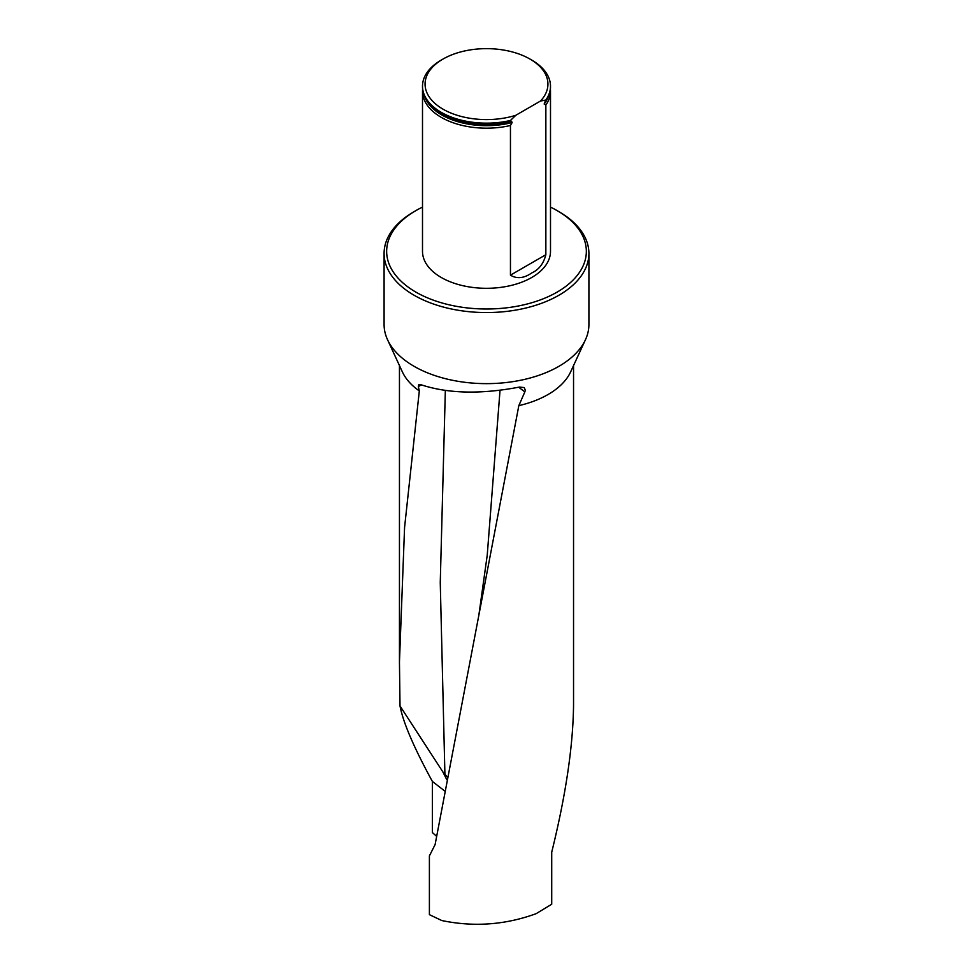 <?xml version="1.0" encoding="UTF-8"?>
<svg xmlns="http://www.w3.org/2000/svg" width="973" height="973" viewBox="0 0 973 973"><rect width="100%" height="100%" fill="white"/><g stroke="black" fill="none" stroke-linecap="round" stroke-linejoin="round"><path stroke-width="1.46" d="M422.501 207.103A99.854 57.65 0 0 0 415.897 210.594A99.854 57.65 0 0 0 415.897 292.119A99.854 57.65 0 0 0 557.103 292.119A99.854 57.65 0 0 0 557.103 210.594L558.916 211.64A102.408 59.122 180 0 1 588.908 253.442A102.408 59.122 180 0 1 558.916 295.245A102.408 59.122 180 0 1 447.312 308.064A102.408 59.122 180 0 1 384.092 253.442L384.092 324.52A102.408 59.122 0 0 0 387.546 339.735L402.384 371.917A87.047 50.255 0 0 0 419.314 390.927L404.573 527.463L399.453 661.981L400.012 705.948C403.09 722.367 413.878 747.532 432.365 781.416L432.365 832.547L436.536 836.245M573.547 365.556L573.547 705.133C573.061 746.23 565.787 795.257 551.715 852.19L551.715 904.245L536.111 913.683C505.291 924.922 473.851 927.208 441.803 920.543L429.397 914.656L429.397 855.899L435.101 844.6L518.828 405.644L524.848 391.888L518.718 387.23M446.741 779.616L442.824 771.844L447.227 776.965M444.649 790.952L432.365 781.416M400.012 705.948L442.824 771.844M421.358 384.894L418.341 386.561L418.791 384.566L420.847 384.7C448.018 393.676 480.905 394.454 519.521 387.059L524.24 387.582L525.311 390.222L524.848 391.888M443.056 59.037L441.243 60.083A63.999 36.95 180 0 0 422.501 86.208A63.999 36.95 180 0 0 510.448 120.47L515.787 115.3A61.433 35.466 180 0 1 437.266 105.327A61.433 35.466 180 0 1 443.056 59.037A61.433 35.466 180 0 1 529.944 59.037L531.757 60.083A63.999 36.95 180 0 1 550.499 86.208L550.499 87.047A63.999 36.95 0 0 1 545.853 100.864L544.515 102.372M544.795 102.043L544.162 104.05L545.853 105.048A63.999 36.95 180 0 0 550.499 91.231L550.499 251.35A63.999 36.95 180 0 1 486.5 288.3A63.999 36.95 180 0 1 422.501 251.35L422.501 91.231A63.999 36.95 180 0 1 422.61 89.139M422.501 91.231A63.999 36.95 180 0 0 510.448 125.493L512.139 122.537L511.494 121.272L510.448 121.309A63.999 36.95 0 0 1 434.031 108.198A63.999 36.95 0 0 1 422.501 87.047A63.999 36.95 0 0 1 422.513 86.633M550.39 89.139A63.999 36.95 180 0 1 550.499 91.231M510.448 125.493L510.448 275.164C516.882 279.081 523.997 278.339 531.769 272.927C538.86 269.752 543.554 263.683 545.853 254.719L545.853 105.048M550.499 86.208A63.999 36.95 180 0 1 545.853 100.037L540.501 101.022A61.433 35.466 180 0 0 529.944 59.037M515.787 115.3L540.501 101.022M545.853 100.864L545.853 100.037M510.448 120.47L510.448 121.309M384.092 253.442A102.408 59.122 180 0 1 414.084 211.64L415.897 210.594M557.103 210.594A99.854 57.65 0 0 0 550.499 207.103M387.546 339.735A102.408 59.122 0 0 0 459.925 381.611A102.408 59.122 0 0 0 558.916 366.322A102.408 59.122 0 0 0 585.454 339.735A102.408 59.122 0 0 0 588.908 324.52L588.908 253.442M518.828 405.644A87.047 50.255 0 0 0 548.054 394.515A87.047 50.255 0 0 0 570.616 371.917L585.454 339.735M418.341 386.561L419.314 390.927M500.025 390.319L487.242 555.084L478.923 614.681M512.139 122.537A63.099 36.427 180 0 1 424.751 96.753M548.249 96.753A63.099 36.427 180 0 1 544.162 104.05M511.494 121.272A63.427 36.621 180 0 1 434.505 108.587A63.427 36.621 180 0 1 434.274 108.392M510.448 275.164L545.853 254.719M445.342 390.501L440.258 582.559L444.916 774.313M399.453 661.981L399.453 365.556M422.501 86.208L422.501 87.047"/></g></svg>
